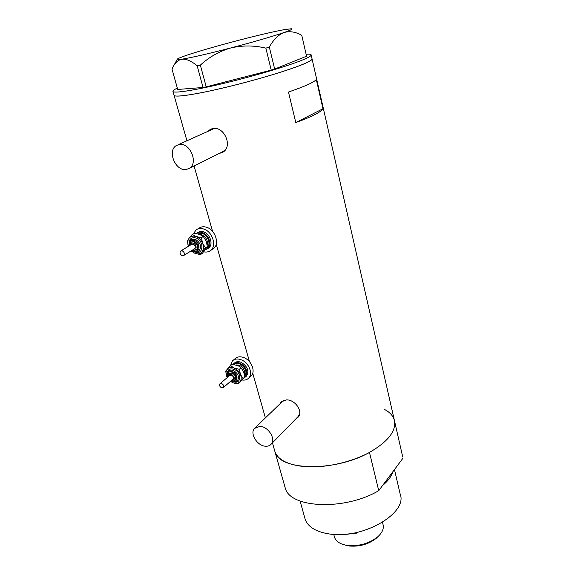 <?xml version="1.0" encoding="UTF-8"?>
<svg xmlns="http://www.w3.org/2000/svg" width="575" height="575" viewBox="0 0 575 575"><rect width="100%" height="100%" fill="white"/><g stroke="black" fill="none" stroke-linecap="round" stroke-linejoin="round"><path stroke-width="0.86" d="M179.156 144.49L176.432 145.497C166.815 150.686 175.569 171.673 186.314 169.46L189.391 168.303C198.77 163.02 189.858 142.054 179.156 144.49M214.281 128.484L178.092 144.742M259.922 426.363L254.509 428.411C249.5 433.5 257.356 446.063 265.607 446.222C268.015 446.351 269.891 445.639 271.235 444.08C276.129 438.955 268.123 426.377 259.922 426.363M283.676 400.257L255.192 427.75M219.025 153.568L222.784 152.267C233.242 146.467 224.106 125.882 212.793 128.599L210.069 129.605L208.509 130.892M220.347 152.907L222.597 152.389M295.507 419.24L297.965 417.371C303.629 411.448 295.04 399.618 286.551 399.869L281.225 401.86L280.305 403.384M296.492 418.233L298.051 417.277M284.711 486.148L285.25 488.053C289.929 508.199 344.569 510.931 378.731 490.669L369.481 452.424C334.528 472.219 279.27 470.688 274.987 451.777L274.476 449.995L274.987 451.777C278.228 460.014 288.14 464.967 304.7 466.634C324.307 468.23 350.283 462.638 368.934 452.719C388.161 441.708 396.621 430.812 394.313 420.03L402.752 457.024M186.918 140.724L174.096 95.443C175.54 96.902 185.157 95.888 202.953 92.395C224.121 88.162 254.236 80.421 277.071 73.327C300.739 65.816 312.39 60.957 312.024 58.743C312.584 59.714 309.63 61.547 303.162 64.249C288.808 70.229 256.019 80.076 226.377 87.192C196.679 94.336 175.447 97.527 174.096 95.443L173.995 95.083M295.794 122.583C312.053 116.603 321.116 111.981 322.978 108.725L316.308 79.494C314.288 82.175 305.016 86.358 288.478 92.043L295.794 122.583L322.978 108.725M281.994 401.134L281.067 402.644M297.821 416.868L299.431 414.589M211.542 128.915L209.724 130.338M222.194 151.987L225.134 150.075M306.116 54.215C309.07 54.036 310.737 54.222 311.118 54.776C311.664 55.689 308.696 57.478 302.206 60.138C287.809 66.024 254.955 75.828 225.271 82.994C195.536 90.182 174.311 93.495 172.989 91.533C172.522 90.857 173.966 89.707 177.33 88.097M200.352 65.14L206.217 86.847L203.047 87.493L177.711 89.448L171.997 69.108L172.622 67.785C174.822 62.948 177.912 60.08 181.894 59.182C186.357 58.787 191.453 61.007 197.175 65.845L200.352 65.14C209.07 57.083 219.204 51.355 230.755 47.962C242.327 45.274 254.028 45.332 265.858 48.12L269.33 47.1C273.434 39.661 278.322 34.809 283.993 32.538C289.807 30.906 295.737 31.841 301.774 35.341L306.568 56.228L301.774 35.341M203.047 87.493L197.175 65.845M206.217 86.847L271.228 70.121L265.858 48.12M269.33 47.1L274.663 69.065L306.568 56.228M237.719 40.538C217.537 45.835 201.07 50.564 188.32 54.718C181.779 56.889 178.106 58.355 177.308 59.124C176.798 59.692 178.322 59.714 181.894 59.182C191.432 57.658 207.719 53.913 230.755 47.962C253.992 41.846 271.738 36.707 283.993 32.538C290.706 30.188 293.178 28.93 291.403 28.764L284.438 29.605C273.463 31.647 257.887 35.291 237.719 40.538M274.663 69.065L271.228 70.121M394.464 469.574L400.178 494.112C407.948 512.907 363.285 539.328 329.906 534.06C316.365 532.055 308.128 527.16 305.196 519.383L304.743 517.759M383.92 409.148C389.469 411.901 392.933 415.531 394.313 420.03L312.088 59.038M378.731 490.669L403.003 458.131M392.919 471.644C391.474 476.359 388.01 481.002 382.519 485.588M378.35 536.267L376.338 538.25C368.561 544.288 359.497 546.868 349.147 545.991L344.094 544.769M334.319 536.511L334.542 537.345C335.994 541.355 339.911 544 346.315 545.265L347.638 545.467C359.052 546.43 369.035 543.583 377.61 536.935C382.303 532.723 384.1 528.554 383.015 524.45L382.497 522.308M348.551 533.916L357.161 533.061L357.003 532.436M357.161 533.061L355.199 532.817M182.304 250.873L180.643 251.052C179.529 252.756 180.011 254.279 182.095 255.638L183.777 255.451C184.884 253.748 184.395 252.224 182.304 250.873M194.436 248.846L194.717 248.673C195.823 246.984 195.349 245.475 193.286 244.152L191.633 244.339L180.924 250.88M196.65 249.96L197.153 249.651C199.144 246.61 198.289 243.908 194.587 241.529L191.525 241.917M205.505 249.701L207.589 248.68C212.369 245.331 209.034 234.593 202.522 232.609C200.265 231.854 198.31 232.077 196.657 233.278L196.319 233.565M207.748 248.58L208.739 247.954C213.526 244.598 210.191 233.881 203.694 231.897C201.437 231.15 199.482 231.373 197.836 232.573L197.678 232.667M203.773 251.8C206.425 252.389 208.703 251.943 210.623 250.456C216.976 245.985 212.527 231.696 203.859 229.066C200.862 228.081 198.267 228.376 196.082 229.957L193.423 233.745M212.168 249.471L213.483 248.637C219.83 244.167 215.417 229.928 206.77 227.319C203.787 226.342 201.2 226.636 199.015 228.217L197.448 229.145M203.306 236.498L206.152 241.062L207.367 246.625L202.335 253.388L200.452 254.581L202.134 251.728C203.694 249.421 203.852 246.603 202.616 243.254C201.185 239.955 198.979 237.712 196.003 236.533C193.02 235.592 190.684 236.203 188.988 238.366C187.558 240.544 187.357 243.196 188.399 246.316L187.378 241.284L188.988 238.366L192.294 234.413L194.221 233.27L199.575 234.384L203.306 236.498L201.401 237.662L196.003 236.533L192.294 234.413M191.209 250.844L195.112 253.453C198.066 254.423 200.402 253.848 202.134 251.728L205.476 247.811L202.616 243.254L201.401 237.662M191.108 250.908L195.112 253.453L200.452 254.581M205.476 247.811L207.367 246.625M221.799 383.618L219.909 383.827C219.14 385.279 219.664 386.58 221.483 387.737L223.388 387.521C224.149 386.069 223.618 384.768 221.799 383.618M232.976 379.263L233.155 379.112C233.924 377.667 233.407 376.381 231.61 375.252L229.734 375.475L220.096 383.669M235.276 379.917L235.606 379.629C236.979 377.042 236.052 374.728 232.818 372.701L229.238 373.276M244.023 377.962L245.539 376.898C248.271 371.738 246.438 367.159 240.027 363.163C237.281 362.128 235.053 362.401 233.349 363.982L233.055 364.306M245.928 376.56L246.574 376C249.313 370.839 247.48 366.268 241.076 362.279C238.33 361.244 236.102 361.517 234.406 363.098L234.018 363.422M242.154 380.01C244.842 380.398 247.006 379.759 248.652 378.098C253.273 373.743 248.838 362.602 241.299 359.821C237.64 358.448 234.686 358.807 232.422 360.906L230.431 365.779M250.362 376.596L251.21 375.842C255.832 371.486 251.426 360.388 243.908 357.621C240.264 356.263 237.31 356.629 235.053 358.721L233.321 360.158M230.553 381.347L232.961 382.77C235.815 383.877 238.1 383.582 239.833 381.886L243.096 378.501L240.487 374.533L239.344 369.287L234.197 368.093L230.561 365.65L232.278 364.212L238.467 365.901L241.047 367.827L243.649 371.802L244.785 377.027L239.739 382.483L238.05 383.963L239.833 381.886C241.399 380.01 241.622 377.559 240.487 374.533C239.164 371.529 237.072 369.38 234.197 368.093C231.315 367.001 229.03 367.324 227.333 369.057C225.803 370.954 225.608 373.398 226.744 376.388L227.298 377.538M230.561 365.65L225.616 371.198L227.298 377.545M230.546 381.362L232.961 382.77L238.05 383.963M239.344 369.287L241.047 367.827M243.096 378.501L244.785 377.027M189.664 245.539L191.015 242.226L193.983 241.895C197.692 244.274 198.548 246.984 196.557 250.024L196.003 250.362M192.934 249.773L192.999 249.802C196.916 251.397 197.29 244.476 193.337 243.203C191.533 242.743 190.462 243.426 190.124 245.259M189.125 244.267C188.981 239.107 191.252 237.001 195.931 237.964C204.42 240.673 203.536 255.494 195.191 252.058L193.351 251.095M189.34 245.741C188.593 243.822 189.146 241.831 191.015 239.753L195.284 239.272C200.625 242.693 201.861 246.603 198.993 250.987L198.188 251.476L198.993 250.987L194.3 251.534L192.151 250.262M192.647 250.154L194.098 250.93C200.229 253.446 200.855 242.571 194.638 240.58C191.144 239.876 189.484 241.457 189.657 245.324M197.707 233.845L202.472 233.551C208.481 235.376 211.305 245.439 206.612 248.098M207.216 245.259C208.064 240.63 206.267 237.159 201.832 234.844L199.899 234.499M228.138 376.826L228.908 373.556L232.286 373.153C235.513 375.188 236.447 377.502 235.074 380.089L234.708 380.398M231.739 380.327C235.197 379.507 235.175 377.545 231.675 374.433C229.641 373.836 228.584 374.541 228.491 376.524M227.427 374.799C227.06 369.905 229.281 368.079 234.097 369.323C242.168 372.384 241.213 385.092 233.256 381.635M227.98 376.963C226.945 375.691 227.161 373.764 228.634 371.177C229.863 370.027 231.488 369.833 233.493 370.602C238.158 373.527 239.502 376.862 237.518 380.607L236.993 381.06M232.142 380.858C238.057 383.582 238.884 374.16 232.889 371.874C229.288 370.961 227.671 372.341 228.023 376.028M234.241 364.5C235.75 363.278 237.655 363.105 239.955 363.982C245.755 367.648 247.343 371.766 244.713 376.33M244.461 374.613C245.216 370.681 243.52 367.562 239.358 365.247L235.923 364.888M285.25 488.053L272.449 442.836M265.384 417.867L252.734 373.189M249.485 361.711L216.214 244.188M212.592 231.416L194.07 165.974M281.872 401.228L281.225 401.86M211.37 129.016L210.069 129.605M271.235 444.08L298.461 416.214M189.391 168.303L223.776 151.203M174.096 95.443L172.989 91.533M177.215 59.304L173.65 65.888M312.024 58.743L311.183 55.056M305.196 519.383L300.092 501.033M347.947 545.804L346.315 545.265M334.542 537.345L333.766 534.427M376.338 538.25L377.61 536.935M192.474 250.06L193.2 250.405L197.153 249.651M210.623 250.456L213.483 248.637M207.589 248.68L208.739 247.954M183.777 255.451L194.717 248.673M236.979 381.067L237.518 380.607C236.203 381.886 234.442 382.116 232.25 381.297L231.236 380.765M248.652 378.098L251.21 375.842M245.539 376.898L246.574 376M231.394 380.628L235.606 379.629M223.388 387.521L233.155 379.112"/></g></svg>
